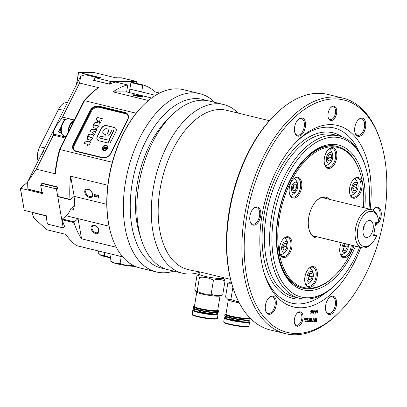 <?xml version="1.0" encoding="UTF-8"?>
<svg xmlns="http://www.w3.org/2000/svg" width="407" height="407" viewBox="0 0 407 407"><rect width="100%" height="100%" fill="white"/><g stroke="black" fill="none" stroke-linecap="round" stroke-linejoin="round"><path stroke-width="0.61" d="M141.183 239.179L139.499 233.837A80.276 45.238 -76.3 0 1 137.245 183.954A80.276 45.238 -76.3 0 1 167.216 119.765L171.159 115.791A86.828 48.932 103.7 0 0 138.741 185.221A86.828 48.932 103.7 0 0 141.183 239.179A86.828 48.932 103.7 0 0 168.106 269.734L182.57 273.25A86.828 48.932 -76.3 0 1 153.205 188.736A86.828 48.932 -76.3 0 1 223.57 104.507A86.828 48.932 -76.3 0 1 238.181 113.115M192.648 270.589L200.707 272.11L230.571 279.365M192.338 270.569L187.678 269.434A81.914 46.159 -76.3 0 1 159.976 189.703A81.914 46.159 -76.3 0 1 226.358 110.241L269.383 120.696M200.051 272.12A86.828 48.932 -76.3 0 1 182.57 273.25M370.141 209.244A93.381 52.62 103.7 0 0 351.852 133.338A93.381 52.62 103.7 0 0 296.749 141.377A93.381 52.62 103.7 0 0 261.884 216.046A93.381 52.62 103.7 0 0 264.509 274.074A93.381 52.62 103.7 0 0 309.778 306.496A93.381 52.62 103.7 0 0 360.856 247.451M359.254 152.132A90.105 50.773 103.7 0 0 295.757 142.389M355.499 246.149A74.542 42.007 -76.3 0 1 280.057 263.675A74.542 42.007 -76.3 0 1 277.961 217.353A74.542 42.007 -76.3 0 1 305.794 157.748A74.542 42.007 -76.3 0 1 364.784 207.941M363.385 207.601A72.085 40.619 103.7 0 0 360.139 172.802A72.085 40.619 103.7 0 0 317.755 150.855A72.085 40.619 103.7 0 0 279.375 217.358A72.085 40.619 103.7 0 0 291.473 280.219A72.085 40.619 103.7 0 0 335.251 275.239L334.758 275.732A72.904 41.082 -76.3 0 1 302.9 288.161A72.904 41.082 -76.3 0 1 278.246 217.196A72.904 41.082 -76.3 0 1 337.327 146.479L336.665 146.317A72.904 41.082 103.7 0 0 305.301 158.252M368.956 208.954A81.914 46.159 103.7 0 0 365.511 166.712A81.914 46.159 103.7 0 0 317.348 141.768A81.914 46.159 103.7 0 0 273.728 217.343A81.914 46.159 103.7 0 0 287.474 288.777A81.914 46.159 103.7 0 0 337.225 283.114A81.914 46.159 103.7 0 0 359.671 247.161M337.225 283.114L336.238 284.106A83.552 47.085 -76.3 0 1 299.73 298.346A83.552 47.085 -76.3 0 1 271.474 217.023A83.552 47.085 -76.3 0 1 339.184 135.969A83.552 47.085 -76.3 0 1 365.089 165.374L365.511 166.712M354.838 127.213A9.336 5.26 -76.3 0 1 358.323 119.75A9.336 5.26 -76.3 0 1 363.995 119.103A9.336 5.26 -76.3 0 1 365.562 127.249A9.336 5.26 -76.3 0 1 360.592 135.862A9.336 5.26 -76.3 0 1 355.097 133.018A9.336 5.26 -76.3 0 1 354.838 127.213M354.996 132.672A8.516 4.803 103.7 0 0 357.529 135.348A8.516 4.803 103.7 0 0 364.433 127.086A8.516 4.803 103.7 0 0 361.553 118.793A8.516 4.803 103.7 0 0 358.074 120.009M372.848 210.083A9.336 5.26 -76.3 0 1 373.845 208.893A9.336 5.26 -76.3 0 1 379.517 208.247A9.336 5.26 -76.3 0 1 381.084 216.392A9.336 5.26 -76.3 0 1 378.795 222.385M378.576 220.487A8.516 4.803 103.7 0 0 379.96 216.229A8.516 4.803 103.7 0 0 377.075 207.936A8.516 4.803 103.7 0 0 373.595 209.152M325.671 305.326A9.336 5.26 -76.3 0 1 329.156 297.863A9.336 5.26 -76.3 0 1 334.829 297.217A9.336 5.26 -76.3 0 1 336.396 305.357A9.336 5.26 -76.3 0 1 331.425 313.975A9.336 5.26 -76.3 0 1 325.931 311.131A9.336 5.26 -76.3 0 1 325.671 305.326M325.829 310.78A8.516 4.803 103.7 0 0 328.363 313.461A8.516 4.803 103.7 0 0 335.266 305.199A8.516 4.803 103.7 0 0 332.387 296.907A8.516 4.803 103.7 0 0 328.907 298.122M294.434 319.022A7.372 4.156 -76.3 0 1 297.191 313.125A7.372 4.156 -76.3 0 1 301.668 312.617A7.372 4.156 -76.3 0 1 302.905 319.047A7.372 4.156 -76.3 0 1 298.977 325.849A7.372 4.156 -76.3 0 1 294.643 323.601A7.372 4.156 -76.3 0 1 294.434 319.022M294.541 323.25A6.553 3.694 103.7 0 0 296.464 325.244A6.553 3.694 103.7 0 0 301.775 318.885A6.553 3.694 103.7 0 0 299.562 312.505A6.553 3.694 103.7 0 0 296.937 313.395M265.456 305.153A9.336 5.26 -76.3 0 1 268.946 297.685A9.336 5.26 -76.3 0 1 274.613 297.044A9.336 5.26 -76.3 0 1 276.185 305.184A9.336 5.26 -76.3 0 1 271.21 313.802A9.336 5.26 -76.3 0 1 265.72 310.958A9.336 5.26 -76.3 0 1 265.456 305.153M265.618 310.607A8.516 4.803 103.7 0 0 268.152 313.288A8.516 4.803 103.7 0 0 275.056 305.026A8.516 4.803 103.7 0 0 272.176 296.734A8.516 4.803 103.7 0 0 268.696 297.949M249.934 216.01A9.336 5.26 -76.3 0 1 253.419 208.542A9.336 5.26 -76.3 0 1 259.091 207.901A9.336 5.26 -76.3 0 1 260.658 216.041A9.336 5.26 -76.3 0 1 255.688 224.659A9.336 5.26 -76.3 0 1 250.198 221.815A9.336 5.26 -76.3 0 1 249.934 216.01M250.096 221.464A8.516 4.803 103.7 0 0 252.63 224.145A8.516 4.803 103.7 0 0 259.534 215.883A8.516 4.803 103.7 0 0 256.649 207.59A8.516 4.803 103.7 0 0 253.169 208.806M294.622 127.04A9.336 5.26 -76.3 0 1 298.112 119.577A9.336 5.26 -76.3 0 1 303.785 118.93A9.336 5.26 -76.3 0 1 305.352 127.07A9.336 5.26 -76.3 0 1 300.376 135.689A9.336 5.26 -76.3 0 1 294.887 132.845A9.336 5.26 -76.3 0 1 294.622 127.04M294.785 132.499A8.516 4.803 103.7 0 0 297.319 135.175A8.516 4.803 103.7 0 0 304.222 126.913A8.516 4.803 103.7 0 0 301.343 118.62A8.516 4.803 103.7 0 0 297.863 119.836M328.113 113.355A7.372 4.156 -76.3 0 1 330.871 107.458A7.372 4.156 -76.3 0 1 335.348 106.949A7.372 4.156 -76.3 0 1 336.584 113.38A7.372 4.156 -76.3 0 1 332.656 120.182A7.372 4.156 -76.3 0 1 328.322 117.933A7.372 4.156 -76.3 0 1 328.113 113.355M328.22 117.582A6.553 3.694 103.7 0 0 330.143 119.577A6.553 3.694 103.7 0 0 335.454 113.217A6.553 3.694 103.7 0 0 333.241 106.838A6.553 3.694 103.7 0 0 330.616 107.728M246.83 216A119.592 67.394 103.7 0 0 266.9 320.299A119.592 67.394 103.7 0 0 339.535 312.027A119.592 67.394 103.7 0 0 384.188 216.397A119.592 67.394 103.7 0 0 380.83 142.079A119.592 67.394 103.7 0 0 310.51 105.667A119.592 67.394 103.7 0 0 246.83 216M339.535 312.027L338.548 313.024A121.23 68.315 -76.3 0 1 285.572 333.684A121.23 68.315 -76.3 0 1 244.571 215.679A121.23 68.315 -76.3 0 1 342.816 98.077A121.23 68.315 -76.3 0 1 380.408 140.746L380.83 142.079M232.855 287.342L232.438 286.004A119.592 67.394 -76.3 0 1 229.075 211.686A119.592 67.394 -76.3 0 1 273.733 116.056L274.715 115.064A121.23 68.315 103.7 0 0 229.451 212.006A121.23 68.315 103.7 0 0 232.855 287.342A121.23 68.315 103.7 0 0 270.446 330.006L285.572 333.684M311.055 311.95L310.77 311.167L311.355 310.332L311.813 310.77L311.37 310.124L310.633 311.167L311.004 312.174L311.482 311.884L311.258 313.024L310.439 313.237L311.38 313.024L311.665 311.594L310.638 311.828M312.276 313.029L311.976 312.423L313.146 310.129L312.255 310.124L313.1 310.338L311.833 312.449L312.23 313.242L312.897 312.444L312.276 313.029L311.848 312.917M313.054 310.393L313.146 310.129M313.314 311.686L313.624 313.253L314.453 311.691L314.138 310.139L313.314 311.686M315.394 311.691L315.705 313.258L316.529 311.696L316.214 310.144L315.394 311.691M317.587 310.683L317.429 311.62L316.875 311.823L317.399 311.823L317.251 312.734L317.516 311.828L318.05 311.828L317.552 311.62L317.582 310.709M317.251 311.787L318.086 311.625M305.418 318.401L304.874 321.739L305.52 318.406L304.945 317.999L304.451 319.302L304.914 318.177L305.418 318.401L304.914 318.177M305.423 318.381L305.347 317.999M306.176 318.101L306.827 318.233C306.385 317.781 306.064 318.035 305.866 318.991L305.861 319.749L305.403 319.978L305.881 319.902L305.983 320.523L305.27 321.713L306.196 321.718L305.372 321.494L306.023 320.645L305.983 319.861L306.659 319.643L305.957 319.709L305.978 318.966L306.827 318.233L306.502 318.004M305.199 321.652L306.227 321.54M305.825 320.273L305.718 319.795L306.68 319.48M307.534 321.271L307.575 321.774L307.646 321.271L308.399 321.103L306.69 321.204M307.387 321.235L308.399 321.103M308.501 321.749L309.223 319.785L309.295 318.02L308.501 321.749M307.214 318.208L307.804 318.208L307.148 320.604L307.916 318.208L308.984 318.045L307.244 318.04M309.488 320.518L309.447 321.418L310.312 321.423L310.363 321.789L310.434 321.423L311.487 321.118L311.482 320.568L311.284 321.265L309.457 321.26L309.508 320.467M311.904 317.999L311.426 319.129L309.834 318.055L310.826 318.36L310.648 319.429L309.813 319.597L310.622 319.602L310.47 320.523L309.722 320.691L311.258 320.696L310.577 320.523L310.923 318.411L311.269 320.131L311.874 318.071M309.671 320.624L311.289 320.523M309.752 318.162L310.826 318.36M310.617 318.101L310.129 318.055M313.415 318.025L313.049 320.853L313.41 318.045M311.935 320.136L312.749 321.83L314.224 320.319L312.902 321.637L311.935 320.314M315.471 318.274L314.942 318.289L314.555 320.645L315.135 320.935L315.038 321.515L314.352 321.683L316.432 321.688L315.842 321.515L315.903 321.148L316.615 320.624L317.038 318.06L316.402 320.777L315.98 320.777L316.702 318.523L316.147 319.805L315.903 318.946L315.888 320.777L315.262 320.772L315.888 318.391L315.333 320.039L315.079 318.864L315.166 320.772L314.662 320.624L315.038 318.31L315.537 318.106L314.942 318.289L315.471 318.274M314.306 321.616L316.458 321.515M314.555 320.645L314.631 320.925M378.658 222.583A9.336 5.26 -76.3 0 1 375.295 225.361M223.57 104.507L209.106 100.992A86.828 48.932 103.7 0 0 171.159 115.791M342.816 98.077L327.696 94.404A121.23 68.315 103.7 0 0 274.715 115.064M375.513 224.038A8.516 4.803 103.7 0 0 377.203 222.578M279.848 263.003A72.904 41.082 103.7 0 0 302.243 287.998L302.9 288.161M264.092 272.715A90.105 50.773 103.7 0 0 324.974 293.198M314.779 318.249L315.155 317.953M314.575 320.869L315.135 320.935M315.639 321.087L316.351 320.558M314.962 320.894L315.847 320.935L315.842 321.515M315.272 318.04L315.537 318.106M316.097 320.874L316.361 320.94M315.679 320.874L315.944 320.935M314.967 320.869L315.847 320.935M315.746 321.515L315.135 321.515L315.227 320.935M309.758 319.536L310.622 319.602M309.839 318.162L310.561 318.294L309.839 318.162M310.907 318.406L310.48 318.076M310.175 321.388L311.289 321.423M311.029 321.362L311.228 321.057M310.17 321.357L310.434 321.423M309.33 321.357L310.312 321.423M307.163 318.147L307.804 318.208M307.641 318.172L308.954 318.213M307.651 318.147L307.916 318.208M307.382 321.204L307.646 321.271M306.476 318.31L306.827 318.233M305.718 319.795L306.415 319.414M305.255 318.34L305.082 317.933M317.257 311.762L317.516 311.828M316.814 311.762L317.399 311.823M315.4 311.66L316 310.312M315.964 310.297L316.397 311.696L315.74 313.044L315.527 311.691M313.594 313.024L313.314 312.952M313.319 311.655L313.924 310.307M313.883 310.292L314.316 311.691L313.66 313.039L313.359 312.973M313.66 313.039L313.451 311.686M312.016 313.171L312.301 313.024M312.149 310.271L313.1 310.338M312.952 310.368L312.886 310.063M310.739 312.108L311.182 311.777M311.548 310.709L311.106 310.058M310.373 313.171L311.197 313.237M320.126 237.551A20.971 11.818 -76.3 0 1 309.315 230.474A20.971 11.818 -76.3 0 1 308.73 217.445A20.971 11.818 -76.3 0 1 316.56 200.676A20.971 11.818 -76.3 0 1 329.405 199.349M327.177 198.804A20.152 11.355 103.7 0 0 324.872 197.736A20.152 11.355 103.7 0 0 316.31 200.931M352.376 245.39A10.648 6.003 -76.3 0 1 352.167 247.308A10.648 6.003 -76.3 0 1 346.494 257.132A10.648 6.003 -76.3 0 1 340.232 253.892A10.648 6.003 -76.3 0 1 339.931 247.273A10.648 6.003 -76.3 0 1 341.3 242.699M340.13 253.546A9.829 5.54 103.7 0 0 343.07 256.685A9.829 5.54 103.7 0 0 351.038 247.146A9.829 5.54 103.7 0 0 351.241 245.116M349.669 187.82A10.648 6.003 -76.3 0 1 353.647 179.309A10.648 6.003 -76.3 0 1 360.114 178.571A10.648 6.003 -76.3 0 1 361.899 187.856A10.648 6.003 -76.3 0 1 356.232 197.68A10.648 6.003 -76.3 0 1 349.969 194.439A10.648 6.003 -76.3 0 1 349.669 187.82M349.867 194.093A9.829 5.54 103.7 0 0 352.808 197.232A9.829 5.54 103.7 0 0 360.77 187.698A9.829 5.54 103.7 0 0 357.448 178.129A9.829 5.54 103.7 0 0 353.398 179.568M324.389 158.013A10.648 6.003 -76.3 0 1 328.368 149.496A10.648 6.003 -76.3 0 1 334.834 148.758A10.648 6.003 -76.3 0 1 336.62 158.043A10.648 6.003 -76.3 0 1 330.952 167.872A10.648 6.003 -76.3 0 1 324.689 164.626A10.648 6.003 -76.3 0 1 324.389 158.013M324.588 164.28A9.829 5.54 103.7 0 0 327.528 167.419A9.829 5.54 103.7 0 0 335.495 157.885A9.829 5.54 103.7 0 0 332.168 148.316A9.829 5.54 103.7 0 0 328.118 149.756M289.377 187.647A10.648 6.003 -76.3 0 1 293.35 179.136A10.648 6.003 -76.3 0 1 299.822 178.398A10.648 6.003 -76.3 0 1 301.607 187.683A10.648 6.003 -76.3 0 1 295.935 197.507A10.648 6.003 -76.3 0 1 289.677 194.266A10.648 6.003 -76.3 0 1 289.377 187.647M289.575 193.92A9.829 5.54 103.7 0 0 292.511 197.059A9.829 5.54 103.7 0 0 300.478 187.52A9.829 5.54 103.7 0 0 297.156 177.956A9.829 5.54 103.7 0 0 293.101 179.395M279.64 247.1A10.648 6.003 -76.3 0 1 283.618 238.583A10.648 6.003 -76.3 0 1 290.084 237.846A10.648 6.003 -76.3 0 1 291.87 247.135A10.648 6.003 -76.3 0 1 286.202 256.959A10.648 6.003 -76.3 0 1 279.94 253.719A10.648 6.003 -76.3 0 1 279.64 247.1M279.838 253.368A9.829 5.54 103.7 0 0 282.779 256.507A9.829 5.54 103.7 0 0 290.746 246.973A9.829 5.54 103.7 0 0 287.418 237.403A9.829 5.54 103.7 0 0 283.369 238.843M304.919 276.913A10.648 6.003 -76.3 0 1 308.898 268.396A10.648 6.003 -76.3 0 1 315.364 267.658A10.648 6.003 -76.3 0 1 317.15 276.948A10.648 6.003 -76.3 0 1 311.482 286.772A10.648 6.003 -76.3 0 1 305.219 283.526A10.648 6.003 -76.3 0 1 304.919 276.913M305.118 283.18A9.829 5.54 103.7 0 0 308.058 286.319A9.829 5.54 103.7 0 0 316.02 276.785A9.829 5.54 103.7 0 0 312.698 267.216A9.829 5.54 103.7 0 0 308.648 268.656M355.469 179.401A9.829 5.54 103.7 0 0 354.924 178.485M330.194 149.588A9.829 5.54 103.7 0 0 329.645 148.672M295.177 179.228A9.829 5.54 103.7 0 0 294.632 178.312M285.439 238.675A9.829 5.54 103.7 0 0 284.895 237.764M310.719 268.488A9.829 5.54 103.7 0 0 310.175 267.577M335.251 275.239A72.085 40.619 103.7 0 0 354.105 245.808M309.213 230.133A20.152 11.355 103.7 0 0 315.354 236.899A20.152 11.355 103.7 0 0 317.892 237.011M337.327 146.479A72.904 41.082 -76.3 0 1 359.93 172.136L360.139 172.802M305.978 284.844A9.829 5.54 103.7 0 0 306.883 284.284M280.698 255.031A9.829 5.54 103.7 0 0 281.603 254.472M290.435 195.584A9.829 5.54 103.7 0 0 291.341 195.019M325.447 165.944A9.829 5.54 103.7 0 0 326.353 165.384M350.727 195.757A9.829 5.54 103.7 0 0 351.633 195.197M340.995 255.204A9.829 5.54 103.7 0 0 341.895 254.645M283.969 252.198A5.408 3.047 103.7 0 0 287.942 246.901A5.408 3.047 103.7 0 0 285.704 241.59A5.408 3.047 103.7 0 0 281.73 246.886A5.408 3.047 103.7 0 0 283.969 252.198M286.447 243.681L287.006 246.901L285.393 250.112L283.221 250.102L282.662 246.886L284.274 243.676L286.447 243.681M283.944 244.337L284.274 246.235L287.006 246.901M283.053 246.113L284.274 246.235L282.992 248.784M283.13 249.557L285.393 250.112M205.769 100.397A86.828 48.932 103.7 0 0 195.976 98.606A86.828 48.932 103.7 0 0 132.646 180.85A86.828 48.932 103.7 0 0 164.866 268.737M173.804 271.123A91.743 51.699 -76.3 0 1 163.349 272.787A91.743 51.699 -76.3 0 1 156.42 271.957A91.743 51.699 -76.3 0 1 126.506 176.618A91.743 51.699 -76.3 0 1 192.816 92.832A91.743 51.699 -76.3 0 1 199.745 93.661A91.743 51.699 -76.3 0 1 214.804 102.381M199.745 93.661L183.308 89.667A91.743 51.699 103.7 0 0 176.379 88.833A91.743 51.699 103.7 0 0 143.213 105.301A91.743 51.699 103.7 0 0 111.538 235.673A91.743 51.699 103.7 0 0 139.983 267.964L156.42 271.957M369.505 220.467A8.684 4.894 103.7 0 0 368.126 220.772A8.684 4.894 103.7 0 0 363.359 227.828A8.684 4.894 103.7 0 0 364.357 236.284A8.684 4.894 103.7 0 0 366.717 237.5A8.684 4.894 103.7 0 0 373.102 228.999A8.684 4.894 103.7 0 0 369.505 220.467M376.699 235.434L373.646 235.429L375.753 222.573L378.805 222.583A18.02 10.155 103.7 0 0 377.955 217.811A18.02 10.155 103.7 0 0 371.006 211.309A18.02 10.155 103.7 0 0 357.763 228.953A18.02 10.155 103.7 0 0 365.216 246.657A18.02 10.155 103.7 0 0 371.733 243.422A18.02 10.155 103.7 0 0 376.699 235.434L373.784 234.595M371.733 243.422L370.746 244.414A19.658 11.081 -76.3 0 1 363.639 247.944A19.658 11.081 -76.3 0 1 362.159 247.766A19.658 11.081 -76.3 0 1 355.743 227.335A19.658 11.081 -76.3 0 1 369.958 209.381A19.658 11.081 -76.3 0 1 371.438 209.559A19.658 11.081 -76.3 0 1 377.533 216.478L377.955 217.811M111.538 235.673L111.325 235.007A90.924 51.236 -76.3 0 1 142.72 105.8L143.213 105.301M362.978 230.22A4.095 2.31 103.7 0 0 364.117 225.524M61.192 132.545L59.559 132.529L58.491 131.924L61.086 126.908M133.771 94.785A4.915 0.544 -170.7 0 1 139.677 95.553A4.915 0.544 -170.7 0 1 142.455 96.627A4.915 0.544 -170.7 0 1 141.661 96.703A4.915 0.544 -170.7 0 1 136.645 96.108A4.915 0.544 -170.7 0 1 132.941 95.065A4.915 0.544 -170.7 0 1 133.771 94.785M141.509 96.698A4.095 0.453 9.3 0 0 138.299 95.859A4.095 0.453 9.3 0 0 134.351 95.406A4.095 0.453 9.3 0 0 133.817 95.442M89.469 197.426A4.915 3.21 49.8 0 1 84.793 192.287A4.915 3.21 49.8 0 1 88.014 189.067A4.915 3.21 49.8 0 1 92.684 194.205A4.915 3.21 49.8 0 1 89.469 197.426M88.405 189.53A4.095 2.676 -130.2 0 0 86.365 189.886A4.095 2.676 -130.2 0 0 86.157 193.513A4.095 2.676 -130.2 0 0 89.616 196.495A4.095 2.676 -130.2 0 0 91.656 196.138A4.095 2.676 -130.2 0 0 91.865 192.516A4.095 2.676 -130.2 0 0 88.405 189.53M95.772 233.638A4.915 3.21 49.8 0 1 91.102 228.5A4.915 3.21 49.8 0 1 94.317 225.28A4.915 3.21 49.8 0 1 98.993 230.418A4.915 3.21 49.8 0 1 95.772 233.638M94.714 225.748A4.095 2.676 -130.2 0 0 92.674 226.104A4.095 2.676 -130.2 0 0 92.465 229.726A4.095 2.676 -130.2 0 0 95.925 232.712A4.095 2.676 -130.2 0 0 97.965 232.356A4.095 2.676 -130.2 0 0 98.173 228.729A4.095 2.676 -130.2 0 0 94.714 225.748M55.398 173.82L55.087 172.97A86.355 48.662 -76.3 0 1 56.161 165.089A86.355 48.662 -76.3 0 1 59.549 149.547L59.977 149.542A86.828 48.932 103.7 0 0 56.548 165.252A86.828 48.932 103.7 0 0 55.398 173.82L36.33 169.185L27.676 181.781A86.828 48.932 103.7 0 0 27.895 189.067L41.967 192.486A86.828 48.932 -76.3 0 1 41.916 191.6M65.206 119.678L61.391 118.752L57.448 124.038C53.8 130.128 52.534 133.501 53.648 134.162L53.459 134.157M46.566 217.506A86.828 48.932 -76.3 0 1 46.037 215.878L31.965 212.459A86.828 48.932 103.7 0 0 34.015 218.193L46.876 229.767L65.949 234.401A86.828 48.932 103.7 0 0 68.844 238.395A86.828 48.932 103.7 0 0 76.72 245.686L122.71 256.858L121.205 256.654L120.075 263.543L127.182 265.69L133.735 265.664M27.676 181.781L80.672 76.277L79.599 83.043L62.505 117.079L74.405 119.973M59.549 149.547L84.03 100.814A86.355 48.662 -76.3 0 1 97.665 88.207L98.667 87.673A86.828 48.932 103.7 0 0 84.524 100.671L136.152 113.212M79.599 83.043L98.667 87.673M41.748 184.575A86.828 48.932 -76.3 0 1 41.763 183.094L42.186 183.511L57.931 187.337M41.763 183.094L57.936 187.022A86.828 48.932 103.7 0 0 58.145 196.489L69.979 199.369A0.493 0.275 103.7 0 0 70.345 199.613L74.171 196.378L70.66 176.216A86.828 48.932 103.7 0 0 69.979 199.369M70.66 176.216L107.819 185.246M112.307 162.261L59.977 149.542L84.524 100.671L84.03 100.814M42.572 192.526L42.328 192.73A0.493 0.275 -76.3 0 1 42.14 192.791L27.905 189.148A0.493 0.275 -76.3 0 1 27.895 189.067M97.268 77.64L85.322 74.735A86.828 48.932 103.7 0 0 80.672 76.277M85.322 74.735A0.493 0.275 -76.3 0 1 85.378 74.73L85.735 74.837M129.853 89.087L141.692 91.967L155.306 92.002A86.828 48.932 103.7 0 0 143.162 84.997A0.493 0.275 103.7 0 0 142.755 85.47L130.922 82.596L129.853 89.087A13.105 7.387 -76.3 0 1 129.029 92.501M155.306 92.002L159.646 93.061M73.881 196.622A13.105 7.387 103.7 0 1 73.367 209.402L70.737 208.76A13.105 7.387 -76.3 0 1 66.214 215.786L62.388 219.022L74.227 221.896L78.052 218.661L81.563 238.817A86.828 48.932 103.7 0 1 74.028 222.619L62.195 219.744A86.828 48.932 103.7 0 0 64.911 227.086L63.96 226.852M74.227 221.896A0.493 0.275 103.7 0 0 74.028 222.619M116.285 247.258L81.563 238.817M109.051 226.195L66.214 215.786M127.452 84.951A0.493 0.275 103.7 0 1 127.701 85.424L126.638 91.921L113.024 91.88A86.828 48.932 103.7 0 1 127.452 84.951L115.619 82.072A86.828 48.932 103.7 0 0 109.59 84.188L93.417 80.26A86.828 48.932 -76.3 0 1 94.546 79.777M148.448 100.488L113.024 91.88M151.628 97.995L126.638 91.921M102.294 157.83L75.992 151.44A7.046 5.383 139.7 0 1 73.341 144.088L90.1 110.724A7.046 5.383 139.7 0 1 98.759 106.12L125.056 112.515A7.046 5.383 139.7 0 1 127.712 119.867L110.953 153.23A7.046 5.383 139.7 0 1 102.294 157.83L102.62 157.555A6.553 5.006 -40.3 0 0 110.673 153.271L127.432 119.907A6.553 5.006 -40.3 0 0 127.172 114.392A6.553 5.006 -40.3 0 0 124.964 113.07L98.667 106.68A6.553 5.006 -40.3 0 0 90.613 110.963L73.855 144.322A6.553 5.006 -40.3 0 0 74.115 149.842A6.553 5.006 -40.3 0 0 76.323 151.165L102.62 157.555M155.56 95.335L141.692 91.967L142.755 85.47M94.399 195.986L94.958 195.446L94.144 194.678L94.694 194.302L95.579 194.984L94.648 194.114L93.941 194.643L94.602 195.452L94.195 195.955L95.101 196.815L95.762 196.352L95.09 196.647L94.399 195.986L94.673 195.513M94.709 195.345L94.399 195.853M94.063 194.185L94.139 194.536M94.144 194.678L94.841 194.18M95.279 196.662L95.579 196.291L95.09 196.647M98.886 197.37L98.652 197.507L97.044 194.76L96.428 196.937L95.828 194.531L96.25 196.942L96.632 197.085L97.171 195.029L98.535 197.583L98.906 197.512L98.321 195.136L98.535 197.583L98.906 197.512M96.403 196.81L96.632 197.085M74.171 196.378L106.782 204.299M68.844 238.395L68.391 237.841A86.355 48.662 -76.3 0 1 65.848 234.376M65.329 138.039L53.429 135.149L36.33 169.185M42.445 183.577A86.335 48.652 103.7 0 0 42.44 183.989M58.511 196.739A0.493 0.275 -76.3 0 1 58.145 196.489M130.922 82.596A0.493 0.275 -76.3 0 1 131.324 82.117L143.147 84.992M62.195 219.744A0.493 0.275 -76.3 0 1 62.388 219.022M74.364 205.693L70.737 208.76M61.391 118.752L62.505 117.079M53.429 135.149L53.678 134.162L65.797 137.108L53.704 134.178M42.14 192.791A0.493 0.275 -76.3 0 1 41.967 192.486L42.552 192.419M46.373 215.771L46.037 215.878A0.493 0.275 -76.3 0 1 46.016 215.664M109.651 84.163L93.417 80.26M98.723 197.42L99.099 197.349M96.439 196.779L96.82 196.922M97.187 194.765L96.474 196.973M94.17 194.119L94.129 194.48M94.332 194.521L94.882 194.144L94.332 194.521M94.587 195.823L95.177 195.457L94.587 195.823M95.772 196.133L95.279 196.484L95.772 196.133M95.304 196.662L95.686 196.657M94.719 195.35L94.383 195.792M38.126 160.984L38.065 160.785A12.612 7.107 -76.3 0 1 37.709 152.946A12.612 7.107 -76.3 0 1 39.693 146.759L58.547 109.229A12.612 7.107 -76.3 0 1 61.274 105.321L61.569 105.026A13.105 7.387 103.7 0 0 58.735 109.081L39.881 146.617A13.105 7.387 103.7 0 0 37.82 153.042A13.105 7.387 103.7 0 0 38.126 160.979M42.684 154.222A13.105 7.387 -76.3 0 1 44.745 147.797L63.599 110.261L58.547 109.229M67.348 102.803L67.292 102.793A13.105 7.387 103.7 0 0 61.569 105.026M103.281 149.506L103.276 149.501A2.457 1.877 -40.3 0 0 103.281 149.506A2.457 1.877 -40.3 0 0 104.106 150A2.457 1.877 -40.3 0 0 106.802 148.901A2.457 1.877 -40.3 0 0 107.026 146.327L107.026 146.327A2.457 1.877 -40.3 0 0 106.202 145.828A2.457 1.877 -40.3 0 0 103.505 146.927A2.457 1.877 -40.3 0 0 103.276 149.501A2.457 1.877 -40.3 0 0 104.106 150A2.457 1.877 -40.3 0 0 106.797 148.901A2.457 1.877 -40.3 0 0 107.026 146.327L107.026 146.327M107.402 146.006A2.951 2.254 -40.3 0 0 106.41 145.411A2.951 2.254 -40.3 0 0 103.175 146.729A2.951 2.254 -40.3 0 0 102.905 149.822A2.951 2.254 -40.3 0 0 103.897 150.417A2.951 2.254 -40.3 0 0 107.127 149.099A2.951 2.254 -40.3 0 0 107.402 146.006A2.951 2.254 -40.3 0 0 106.41 145.411A2.951 2.254 -40.3 0 0 103.18 146.729A2.951 2.254 -40.3 0 0 102.905 149.822M108.511 135.231A0.916 0.697 -40.3 0 0 109.636 134.636L111.589 130.754A1.079 0.824 139.7 0 1 113.278 130.265A1.079 0.824 139.7 0 1 113.319 131.176L109.473 138.828A1.206 0.921 -40.3 0 0 109.397 139.621L110.439 142.521L115.832 131.787A4.212 3.22 -40.3 0 0 115.664 128.236A4.212 3.22 -40.3 0 0 114.245 127.386L106.573 125.524A4.212 3.22 -40.3 0 0 101.394 128.276L97.319 136.386A4.212 3.22 -40.3 0 0 97.487 139.937A4.212 3.22 -40.3 0 0 98.906 140.786L109.061 143.254L108.013 140.354A1.206 0.921 -40.3 0 0 107.886 140.13A1.206 0.921 -40.3 0 0 107.479 139.891L100.239 138.131A1.084 0.829 139.7 0 1 99.878 137.912A1.084 0.829 139.7 0 1 99.974 136.772A1.084 0.829 139.7 0 1 101.165 136.289L104.828 137.179A0.916 0.697 -40.3 0 0 106.013 135.979L105.632 134.931A1.877 1.435 -40.3 0 0 105.433 134.58A1.877 1.435 -40.3 0 0 104.803 134.203L104.278 134.076A3.129 2.391 139.7 0 1 103.225 133.445A3.129 2.391 139.7 0 1 104.065 129.594A3.129 2.391 139.7 0 1 108.003 129.395A3.129 2.391 139.7 0 1 108.125 132.031L107.85 132.58A1.877 1.435 -40.3 0 0 107.723 133.817L108.109 134.88A0.916 0.697 -40.3 0 0 108.511 135.231M104.909 148.438L105.332 149.14L104.909 148.433L103.414 148.764L105.255 147.644L104.116 147.37L104.304 146.993L106.934 147.634L106.527 148.443L105.332 149.14L104.996 148.962M89.296 139.86L87.123 139.143L87.5 136.309C88.324 134.437 89.545 133.72 91.173 134.157L93.361 134.88L93 137.642C92.175 139.54 90.939 140.278 89.296 139.86M95.167 128.174L92.994 127.457L93.371 124.623C94.19 122.751 95.416 122.034 97.039 122.471L99.232 123.194L98.87 125.961C98.041 127.854 96.81 128.592 95.167 128.174M127.437 114.743A6.553 5.006 -40.3 0 0 125.534 113.736L99.232 107.346A6.553 5.006 -40.3 0 0 91.178 111.625L74.42 144.989A6.553 5.006 -40.3 0 0 74.415 150.158M97.125 117.425L102.376 118.696L100.336 122.766L99.176 122.487L99.954 120.935L99.099 120.726L98.418 122.085L97.319 121.815L98.001 120.462L95.859 119.943L97.125 117.425L102.32 118.813M95.518 132.351L94.368 134.646L91.875 132.158L89.957 131.69L91.127 129.365L93.03 129.828L97.192 129.029L96.072 131.252L93.717 131.293L95.518 132.351M91.254 140.842L88.629 146.072L87.469 145.792L88.146 144.434L84.056 143.442L85.322 140.924L89.413 141.916L90.095 140.563L91.254 140.842M107.947 140.217A1.206 0.921 -40.3 0 0 107.616 140.049L100.376 138.288A1.084 0.829 139.7 0 1 100.01 138.07A1.084 0.829 139.7 0 1 99.949 137.988M115.73 128.322A4.212 3.22 -40.3 0 0 114.382 127.549L106.71 125.682A4.212 3.22 -40.3 0 0 101.531 128.439L97.456 136.548A4.212 3.22 -40.3 0 0 97.558 140.013M113.339 130.352A1.079 0.824 139.7 0 1 113.411 130.428A1.079 0.824 139.7 0 1 113.456 131.334L109.61 138.99A1.206 0.921 -40.3 0 0 109.534 139.779L110.485 142.43M108.069 129.477A3.129 2.391 139.7 0 1 108.14 129.553A3.129 2.391 139.7 0 1 108.262 132.189L107.987 132.743A1.877 1.435 -40.3 0 0 107.86 133.974L108.247 135.038A0.916 0.697 -40.3 0 0 108.282 135.119M105.494 134.666A1.877 1.435 -40.3 0 0 104.935 134.366L104.416 134.239A3.129 2.391 139.7 0 1 103.363 133.603A3.129 2.391 139.7 0 1 103.297 133.521M99.369 122.532L99.954 120.935M97.512 121.861L98.001 120.462M96.057 119.989L97.263 117.582M93.071 127.533L93.371 124.623M93.508 124.786C94.327 122.914 95.553 122.197 97.176 122.634L99.298 123.285M94.444 125.153L94.353 124.857L94.862 125.275L97.884 125.732L94.353 124.857M94.49 125.015L97.395 126.017L98.021 125.895L97.482 125.407M90.15 131.736L91.127 129.365M91.265 129.528L93.03 129.828M93.167 129.991L97.085 129.238M95.655 132.514L93.717 131.293M87.2 139.219L87.5 136.309M87.637 136.472C88.461 134.6 89.682 133.883 91.305 134.32L93.427 134.971M88.573 136.838L88.482 136.543L88.991 136.961L92.018 137.418L88.482 136.543M88.619 136.701L91.524 137.703L92.155 137.576L91.616 137.093M87.663 145.838L88.146 144.434M84.249 143.488L85.322 140.924M85.46 141.081L89.413 141.916M89.55 142.079L90.095 140.563M90.232 140.72L91.199 140.959M103.414 148.764L105.255 147.644M104.116 147.37L104.304 146.993L106.934 147.634M105.316 148.168L105.52 148.769L105.316 148.168L105.52 148.769L106.456 147.939L105.545 147.716L105.52 148.769L106.456 147.934M135.221 266.361A13.105 1.45 -170.7 0 1 127.182 265.69A13.105 1.45 -170.7 0 1 114.86 263.248A13.105 1.45 -170.7 0 1 111.691 262.001L110.022 260.658L114.86 263.248L120.075 263.543M111.106 254.039L110.022 260.658M117.506 255.596L121.205 256.654M98.509 250.982L98.184 252.966L101.012 255.382L104.217 255.494L110.053 257.646M104.711 252.488L104.217 255.494M110.495 257.763A13.105 1.45 -170.7 0 1 101.012 255.382A13.105 1.45 -170.7 0 1 100.112 254.899L99.771 254.624M73.469 121.841L73.001 121.846A8.191 4.614 -76.3 0 1 73.631 121.51M73.163 122.446L72.115 122.538A8.191 4.614 -76.3 0 0 68.707 131.324M73.001 121.846L73.051 122.451M74.11 120.569A9.01 5.077 103.7 0 0 68.412 129.253A9.01 5.077 103.7 0 0 68.228 132.265M57.926 188.12L56.497 189.331L56.029 188.817L41.041 185.175L40.715 185.495L41.748 191.417L42.526 192.272L42.694 193.249A0.493 0.321 49.8 0 1 42.374 193.569L20.411 188.232L24.267 210.378L46.23 215.715A0.493 0.321 49.8 0 1 46.698 216.229L46.866 217.206L46.332 217.74L47.365 223.662L47.833 224.176L62.82 227.818L63.146 227.493L56.497 189.331M63.146 227.493L64.571 226.287M42.821 183.669L41.041 185.175M56.029 188.817L57.809 187.312M27.676 182.087L20.35 188.37L24.267 210.378M64.586 226.323L62.82 227.818M136.172 83.298L136.345 81.446L121.352 77.803L116.651 77.854M94.434 80.464L94.897 77.635L110.679 81.466L136.457 81.542M110.679 81.466L110.282 83.893M116.677 77.696L115.527 77.757L93.569 72.421L78.607 72.375L100.57 77.712L94.897 77.635M76.348 84.89L78.607 72.375L76.664 84.259M109.549 84.137L110.002 81.369M95.009 77.727L94.556 80.494M244.409 320.258L244.322 320.787A7.372 0.814 -170.7 0 1 238.299 320.614A7.372 0.814 -170.7 0 1 230.245 318.793A7.372 0.814 -170.7 0 1 229.772 318.406L229.858 317.877M249.374 317.287L249.262 317.969A11.793 1.307 -170.7 0 1 239.626 317.689A11.793 1.307 -170.7 0 1 226.745 314.774A11.793 1.307 -170.7 0 1 225.982 314.158L228.332 299.822M239.209 302.793A11.793 1.307 -170.7 0 1 229.11 300.315A11.793 1.307 -170.7 0 1 228.531 299.979L225.554 297.059L227.828 283.165L230.677 283.236L231.837 284.04M238.853 302.106L230.876 299.501L228.027 299.43L227.172 298.891M230.876 299.501L232.865 287.357M231.232 281.909L227.828 283.165M212.846 312.591L212.759 313.12A7.372 0.814 -170.7 0 1 206.008 312.841A7.372 0.814 -170.7 0 1 198.301 310.902A7.372 0.814 -170.7 0 1 198.209 310.739L198.295 310.21M220.05 295.965L217.699 310.302A11.793 1.307 -170.7 0 1 206.904 309.849A11.793 1.307 -170.7 0 1 194.577 306.751A11.793 1.307 -170.7 0 1 194.419 306.486L196.769 292.15M196.968 292.312L195.787 291.366L197.192 291.249C201.613 293.712 206.273 294.668 211.167 294.108C214.779 295.879 218.63 296.143 222.715 294.902L219.811 296.052A11.793 1.307 -170.7 0 1 208.216 295.223A11.793 1.307 -170.7 0 1 196.968 292.312A11.793 1.307 -170.7 0 1 196.942 292.292M223.067 277.543L222.965 278.164A11.793 1.307 -170.7 0 1 212.169 277.711A11.793 1.307 -170.7 0 1 199.837 274.618A11.793 1.307 -170.7 0 1 199.684 274.354L200.076 271.957M195.787 291.366L194.76 289.184L197.034 275.29L198.438 275.178L199.466 277.355C204.36 276.801 209.02 277.752 213.441 280.214C217.531 278.973 221.377 279.238 224.995 281.008L223.967 278.826L222.985 278.037M197.192 291.249L199.466 277.355M211.167 294.108L213.441 280.214M222.715 294.902L224.995 281.008M291.448 190.084A5.408 3.047 103.7 0 0 295.37 192.038A5.408 3.047 103.7 0 0 297.695 184.798A5.408 3.047 103.7 0 0 293.773 182.845A5.408 3.047 103.7 0 0 291.448 190.084M296.744 187.449L295.131 190.659L292.959 190.654L292.399 187.434L294.012 184.223L296.184 184.234L296.744 187.449L294.007 186.782L292.73 189.331M292.862 190.11L295.131 190.659M293.676 184.89L294.007 186.782L292.786 186.66M327.33 155.143A5.408 3.047 103.7 0 0 327.279 162.393A5.408 3.047 103.7 0 0 331.837 160.465A5.408 3.047 103.7 0 0 331.888 153.215A5.408 3.047 103.7 0 0 327.33 155.143M330.143 161.019L327.971 161.014L327.411 157.799L329.024 154.589L331.196 154.594L331.756 157.809L330.143 161.019L327.879 160.47M328.693 155.25L329.024 157.148L331.756 157.809M327.803 157.021L329.024 157.148L327.742 159.692M355.733 182.316A5.408 3.047 103.7 0 0 351.76 187.607A5.408 3.047 103.7 0 0 353.993 192.918A5.408 3.047 103.7 0 0 357.967 187.627A5.408 3.047 103.7 0 0 355.733 182.316M353.251 190.827L352.691 187.612L354.304 184.402L356.476 184.407L357.036 187.622L355.423 190.832L353.251 190.827M353.973 185.063L354.304 186.955L357.036 187.622M353.083 186.833L354.304 186.955L353.022 189.504M353.159 190.283L355.423 190.832M343.589 243.254A5.408 3.047 103.7 0 0 342.007 249.71A5.408 3.047 103.7 0 0 345.93 251.663A5.408 3.047 103.7 0 0 348.25 244.424A5.408 3.047 103.7 0 0 348.244 244.383M346.769 244.027L347.303 247.074L345.691 250.285L343.518 250.28L342.953 247.059L344.566 243.849L346.062 243.854M344.236 244.51L344.566 246.408L347.303 247.074M343.345 246.286L344.566 246.408L343.284 248.957M343.422 249.73L345.691 250.285M312.367 279.365A5.408 3.047 103.7 0 0 312.418 272.12A5.408 3.047 103.7 0 0 307.86 274.048A5.408 3.047 103.7 0 0 307.809 281.293A5.408 3.047 103.7 0 0 312.367 279.365M309.554 273.489L311.726 273.494L312.286 276.709L310.673 279.919L308.501 279.914L307.941 276.699L309.554 273.489M309.223 274.15L309.554 276.048L312.286 276.709M308.333 275.921L309.554 276.048L308.272 278.597M308.404 279.37L310.673 279.919M342.155 136.879A85.19 48.006 103.7 0 0 263.955 215.42A85.19 48.006 103.7 0 0 302.788 298.901M339.184 135.969L333.923 134.692A83.552 47.085 103.7 0 0 266.214 215.741A83.552 47.085 103.7 0 0 294.47 297.069L299.73 298.346M74.42 144.989L73.341 144.088M91.178 111.625L90.1 110.724M99.232 107.346L98.667 106.68L98.759 106.12M125.534 113.736L124.964 113.07L125.056 112.515M127.712 119.867L127.432 119.907M110.953 153.23L110.673 153.271M75.992 151.44L76.323 151.165M44.745 147.797L39.693 146.759M61.508 127.579A9.01 5.077 103.7 0 0 64.555 136.35C61.233 134.488 60.048 131.497 61.004 127.381C62.627 121.24 65.232 118.391 68.814 118.839A9.01 5.077 103.7 0 0 61.508 127.579M42.374 193.569L42.704 193.289M224.547 322.542A12.78 1.414 9.3 0 0 238.507 325.697A12.78 1.414 9.3 0 0 248.947 326.002C248.499 326.455 249.99 327.182 241.555 326.516C235.068 325.9 225.977 323.819 224.796 323.041L223.723 321.871A12.78 1.414 9.3 0 0 224.547 322.542M248.367 326.312A12.286 1.358 -170.7 0 1 238.736 326.17A12.286 1.358 -170.7 0 1 224.923 323.077M227.437 317.201A12.286 1.358 9.3 0 0 225.712 318.254A12.286 1.358 9.3 0 0 241.366 321.581A12.286 1.358 9.3 0 0 248.377 320.94A12.286 1.358 9.3 0 0 246.917 320.395M248.947 326.002L249.577 322.146A12.78 1.414 -170.7 0 1 239.138 321.84A12.78 1.414 -170.7 0 1 225.183 318.686A12.78 1.414 -170.7 0 1 224.354 318.015L223.723 321.871M225.6 316.112A12.78 1.414 9.3 0 0 239.56 319.271A12.78 1.414 9.3 0 0 249.995 319.571C249.552 320.024 251.043 320.757 242.608 320.09C236.121 319.475 227.03 317.394 225.849 316.615L224.776 315.445A12.78 1.414 9.3 0 0 225.6 316.112M249.42 319.882A12.286 1.358 -170.7 0 1 239.789 319.739A12.286 1.358 -170.7 0 1 225.977 316.651M226.043 313.782A12.286 1.358 9.3 0 0 226.292 314.723A12.286 1.358 9.3 0 0 241.382 317.979A12.286 1.358 9.3 0 0 249.323 317.592M249.995 319.571L250.152 318.61A12.78 1.414 -170.7 0 1 239.718 318.31A12.78 1.414 -170.7 0 1 225.758 315.15A12.78 1.414 -170.7 0 1 224.934 314.479L224.776 315.445M192.328 314.489A12.78 1.414 9.3 0 0 205.688 317.842A12.78 1.414 9.3 0 0 217.384 318.33C216.707 318.762 218.885 319.52 209.992 318.849C200.921 318.03 190.934 314.962 192.486 314.932L192.16 314.204A12.78 1.414 9.3 0 0 192.328 314.489M216.809 318.64A12.286 1.358 -170.7 0 1 205.973 318.325A12.286 1.358 -170.7 0 1 192.73 315.038M195.874 309.534A12.286 1.358 9.3 0 0 193.518 310.215A12.286 1.358 9.3 0 0 207.453 313.609A12.286 1.358 9.3 0 0 217.45 313.639A12.286 1.358 9.3 0 0 215.354 312.724M217.384 318.33L218.015 314.474A12.78 1.414 -170.7 0 1 206.318 313.985A12.78 1.414 -170.7 0 1 192.959 310.633A12.78 1.414 -170.7 0 1 192.796 310.348L192.16 314.204M193.381 308.058A12.78 1.414 9.3 0 0 206.741 311.416A12.78 1.414 9.3 0 0 218.437 311.904C217.76 312.337 219.933 313.095 211.045 312.423C201.974 311.604 191.987 308.537 193.539 308.501L193.213 307.773A12.78 1.414 9.3 0 0 193.381 308.058M217.857 312.215A12.286 1.358 -170.7 0 1 207.026 311.899A12.286 1.358 -170.7 0 1 193.778 308.613M194.485 306.11A12.286 1.358 9.3 0 0 194.093 306.685A12.286 1.358 9.3 0 0 208.033 310.073A12.286 1.358 9.3 0 0 218.025 310.103A12.286 1.358 9.3 0 0 217.765 309.925M218.437 311.904L218.595 310.943A12.78 1.414 -170.7 0 1 206.898 310.455A12.78 1.414 -170.7 0 1 193.539 307.097A12.78 1.414 -170.7 0 1 193.371 306.812L193.213 307.773M314.952 318.06L315.216 318.126M312.586 321.601L312.846 321.667M310.338 318.208L310.597 318.274M305.087 318.116L305.347 318.182M311.202 311.777L311.467 311.838M280.525 254.782A9.707 9.707 0 0 0 284.63 237.907M322.334 197.629L371.438 209.559M313.049 235.831L362.159 247.766M70.157 199.674L58.323 196.795M97.359 77.64L85.47 74.751M127.533 84.946L115.7 82.072M143.152 84.992L131.319 82.117M66.005 136.701L64.555 136.35M74.308 120.172L68.814 118.839M249.577 322.146L248.504 320.975L246.947 320.395M250.152 318.61L249.084 317.44M226.048 313.746L224.934 314.479M227.406 317.195L224.995 317.389L224.354 318.015M218.015 314.474L217.689 313.746L215.384 312.724M218.595 310.943L217.77 309.89M199.705 274.226L197.517 275.025M194.49 306.079L193.371 306.812M195.843 309.524L192.796 310.348M290.262 195.335A9.707 9.707 0 0 0 294.363 178.454M325.279 165.695A9.707 9.707 0 0 0 329.38 148.814M350.554 195.508A9.707 9.707 0 0 0 354.66 178.627M340.822 254.96A9.707 9.707 0 0 0 348.3 244.398M305.805 284.595A9.707 9.707 0 0 0 309.91 267.714"/></g></svg>
